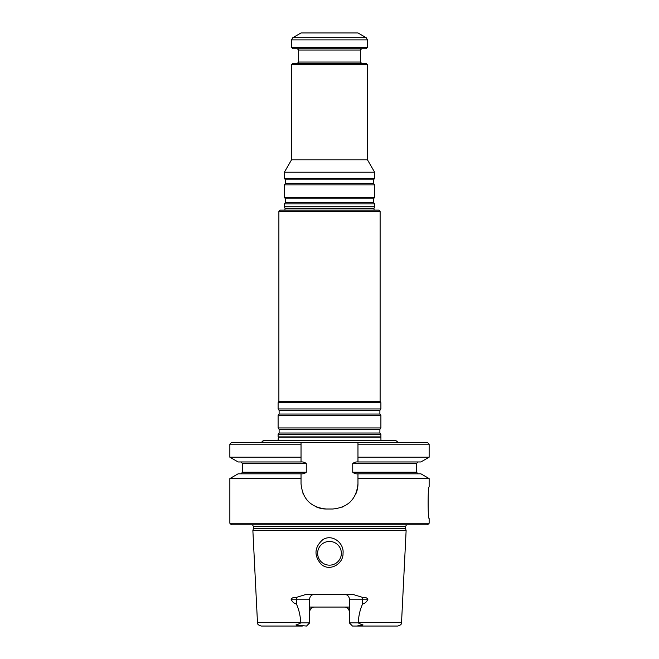 <?xml version="1.0" encoding="UTF-8"?>
<svg xmlns="http://www.w3.org/2000/svg" width="659" height="659" viewBox="0 0 659 659"><rect width="100%" height="100%" fill="white"/><g stroke="black" fill="none" stroke-linecap="round" stroke-linejoin="round"><path stroke-width="0.99" d="M380.111 211.358L278.889 211.358L280.157 210.089L378.851 210.089L380.111 211.358L380.111 401.356L278.889 401.356L278.098 402.731L278.098 408.959L380.902 408.959L379.897 410.4L279.111 410.4L279.111 414.033L278.098 415.475L278.098 427.938L380.902 427.938L379.897 429.38L279.111 429.38L279.111 433.012L278.098 434.454L278.098 436.901L380.902 436.901L380.902 434.454L278.098 434.454M379.897 429.38L379.897 433.012L380.902 434.454M379.897 410.4L379.897 414.033L380.902 415.475L278.098 415.475M380.902 415.475L380.902 427.938M380.111 401.356L380.902 402.731L278.098 402.731M380.902 402.731L380.902 408.959M380.968 440.69L380.902 436.901M329.5 565.158A11.862 11.862 0 0 0 339.772 547.365A11.862 11.862 0 0 0 319.228 547.365A11.862 11.862 0 0 0 329.5 565.158M296.426 604.023L296.426 599.163L291.072 599.163C292.209 601.799 293.988 603.422 296.426 604.023C298.972 609.641 300.397 615.786 300.685 622.442L300.801 622.887L297.234 624.674C295.529 624.856 295.603 625.02 297.464 625.177L306.509 626.05L309.672 622.887L309.672 599.163A4.745 4.745 0 0 1 314.417 594.418A4.745 4.745 0 0 0 309.672 599.163L296.426 599.163A4.745 2.15 90 0 0 296.27 597.425L306.097 594.418L352.903 594.418L362.73 597.425C365.012 597.112 366.742 597.688 367.928 599.163L362.582 599.163L362.582 604.023C365.004 603.422 366.791 601.807 367.928 599.163M361.766 624.674C363.48 624.856 363.406 625.02 361.544 625.177L361.766 624.674L358.208 622.887L358.323 622.442L401.537 622.442C400.771 623.562 402.764 624.386 397.748 626.05L352.499 626.05L349.336 622.887L349.336 599.163A4.745 4.745 0 0 0 344.591 594.418A4.745 4.745 0 0 1 349.336 599.163L362.582 599.163A4.745 2.15 90 0 1 362.73 597.425M329.5 541.434A11.862 11.862 0 0 0 317.638 553.296A11.862 11.862 0 0 0 329.5 565.158A11.862 11.862 0 0 0 341.362 553.296A11.862 11.862 0 0 0 329.5 541.434M300.801 622.887L309.672 622.887M302.308 626.05L261.261 626.05C256.244 624.386 258.229 623.562 257.471 622.442L252.875 530.61L406.125 530.61L405.623 528.732L253.386 528.732L252.875 530.61M349.336 611.816A4.745 4.745 0 0 0 346.708 607.573A4.745 4.745 0 0 1 349.336 611.816C349.006 608.891 347.425 607.31 344.591 607.071L314.417 607.071C311.575 607.301 309.994 608.883 309.672 611.816A4.745 4.745 0 0 1 312.745 607.376A4.745 4.745 0 0 0 309.672 611.816M361.544 625.177L356.692 626.05M358.208 622.887L349.336 622.887M320.982 564.071C329.228 572.094 343.463 564.178 343.034 553.296C344.27 542.843 331.807 533.337 322.548 539.886C314.376 547.398 313.857 555.463 320.982 564.071M358.323 622.442C358.62 615.77 360.036 609.633 362.582 604.023M291.072 599.163C292.267 597.688 293.996 597.112 296.27 597.425M349.336 607.071L344.591 607.071M314.417 607.071L309.672 607.071M406.471 524.828L405.623 526.409L405.623 528.732M427.559 524.828L231.441 524.828L229.859 523.246L429.141 523.246L427.559 524.828M229.859 523.246L229.859 478.574L301.031 478.574L301.031 473.821L238.097 473.821L229.859 478.574M429.141 523.246L429.141 518.501C427.773 519.44 427.782 485.93 429.141 486.869L429.141 478.574L357.969 478.574L357.969 483.706C356.486 499.085 348.051 507.521 332.663 509.012L326.337 509.012C310.974 507.545 302.539 499.11 301.031 483.706L301.031 478.574M429.141 478.574L420.912 473.821L357.969 473.821L357.969 478.574M357.969 473.821L357.969 473.821C355.901 474.002 354.155 473.475 352.746 472.239L352.746 463.541C354.171 462.305 355.909 461.778 357.969 461.959L420.912 461.959L429.141 457.206L357.969 457.206L357.969 461.959M357.969 483.706A25.306 25.306 0 0 1 356.033 493.426M350.555 501.606A25.306 25.306 0 0 1 348.15 503.715M343.644 506.507A25.306 25.306 0 0 1 342.392 507.068M326.337 509.012A25.306 25.306 0 0 1 316.633 507.076M308.461 501.614A25.306 25.306 0 0 1 306.55 499.481M303.618 494.843A25.306 25.306 0 0 1 302.983 493.451M301.031 473.821L301.031 473.821C303.099 474.002 304.845 473.475 306.262 472.239L242.512 472.239L240.93 473.821M357.969 457.206L357.969 442.584L357.969 444.166L429.141 444.166L427.559 442.584L301.031 442.584L301.031 457.206L229.859 457.206L229.859 444.166L301.031 444.166L301.031 442.584L231.441 442.584L229.859 444.166M229.859 457.206L238.097 461.959L301.031 461.959L301.031 457.206M301.031 461.959C303.099 461.778 304.845 462.305 306.262 463.541L306.262 472.239M398.464 442.584L396.01 440.69L262.999 440.69C263.485 441.052 262.669 441.687 260.544 442.584M374.213 210.089L373.867 208.705L285.141 208.705L284.424 206.745L374.576 206.745L374.576 203.853L284.424 203.853L284.424 206.745M366.198 37.695L357.969 32.95L301.031 32.95L292.81 37.695L366.198 37.695L367.458 39.886L367.458 47.341L291.542 47.341L291.542 39.886L292.81 37.695M367.458 47.341L366.042 48.766L292.967 48.766L291.542 47.341M297.398 48.766L298.659 50.035L360.341 50.035L360.341 62.053L298.659 62.053L297.398 63.313M361.61 63.313L360.341 62.053M291.542 64.739L367.458 64.739L366.042 63.313L292.967 63.313L291.542 64.739L291.542 159.808L284.424 172.131L284.424 178.367L374.576 178.367L374.576 172.131L284.424 172.131M367.458 64.739L367.458 159.808L291.542 159.808M367.458 159.808L374.576 172.131M373.571 183.433L285.438 183.433L284.424 184.874L374.576 184.874L373.571 183.433L373.571 179.808L374.576 178.367M374.576 184.874L374.576 197.346L284.424 197.346L284.424 184.874M374.576 203.853L373.571 202.412L373.571 198.787L374.576 197.346M379.897 433.012L279.111 433.012M379.897 414.033L279.111 414.033M380.638 437.246L278.37 437.246L278.032 440.69M297.464 625.177L297.234 624.674M300.685 622.442L257.471 622.442M405.623 526.409L253.386 526.409L253.386 528.732M352.746 463.541L416.488 463.541L416.488 472.239L352.746 472.239M306.262 463.541L242.512 463.541L240.93 461.959M291.542 39.886L367.458 39.886M373.571 179.808L285.438 179.808L284.424 178.367M373.571 198.787L285.438 198.787L284.424 197.346M373.571 202.412L285.438 202.412L284.424 203.853M279.111 429.38L278.098 427.938M279.111 410.4L278.098 408.959M278.889 211.358L278.889 401.356M401.537 622.442L406.125 530.61M253.386 526.409L252.537 524.828M416.488 472.239L418.07 473.821M242.512 463.541L242.512 472.239M416.488 463.541L418.07 461.959M429.141 444.166L429.141 457.206M285.141 208.705L284.787 210.089M373.867 208.705L374.576 206.745M360.341 50.035L361.61 48.766M298.659 50.035L298.659 62.053M285.438 179.808L285.438 183.433M285.438 198.787L285.438 202.412"/></g></svg>
